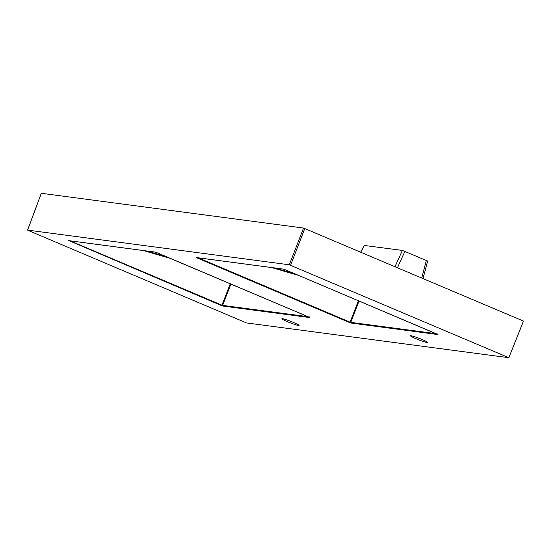 <?xml version="1.0" encoding="UTF-8"?>
<svg xmlns="http://www.w3.org/2000/svg" width="551" height="551" viewBox="0 0 551 551"><rect width="100%" height="100%" fill="white"/><g stroke="black" fill="none" stroke-linecap="round" stroke-linejoin="round"><path stroke-width="0.83" d="M282.456 318.685A9.215 0.778 -158.7 0 0 281.898 318.74A9.215 0.778 -158.7 0 0 290.205 322.81A9.215 0.778 -158.7 0 0 299.069 325.434A9.215 0.778 -158.7 0 0 292.175 321.929A9.215 0.778 -158.7 0 0 282.456 318.685M289.282 264.797L27.612 230.111L41.332 193.284L303.546 228.045L289.282 264.797L508.883 357.716L246.517 322.934L28.184 230.456M411.018 335.731A9.215 0.778 21.3 0 1 420.737 338.968A9.215 0.778 21.3 0 1 427.631 342.481A9.215 0.778 21.3 0 1 418.767 339.85A9.215 0.778 21.3 0 1 410.461 335.786A9.215 0.778 21.3 0 1 411.018 335.731M309.696 317.41A0.523 0.496 97.6 0 0 309.91 317.59L222.852 306.046A0.523 0.496 -82.4 0 1 222.583 305.371L221.943 305.171L230.304 283.765M309.669 316.915L309.82 317.472L155.354 252.117A0.523 0.496 -82.4 0 0 155.472 252.151L68.414 240.608A0.523 0.496 97.6 0 0 68.538 240.608M222.852 306.046L221.592 305.612L221.943 305.171L70.032 240.828M309.331 317.238L156.615 252.551M221.592 305.612L69.102 240.704M155.52 252.158A0.523 0.496 -82.4 0 1 155.472 252.151L156.601 252.551M68.861 240.918L68.29 240.58A0.523 0.496 97.6 0 0 68.414 240.608M508.883 357.716L523.45 321.088L303.546 228.045M423.003 278.544L427.659 261.05L402.402 250.416L364.301 245.47M358.425 300.75L350.071 322.156L350.712 322.356A0.523 0.496 97.6 0 0 350.98 323.031L438.038 334.574A0.523 0.496 -82.4 0 1 437.825 334.395M198.16 257.813L350.071 322.156L349.713 322.597L350.98 323.031M437.797 333.899L437.949 334.464L284.715 269.529L438.038 334.574M197.23 257.689L196.418 257.565A0.523 0.496 -82.4 0 0 196.542 257.599L283.6 269.136A0.523 0.496 97.6 0 0 283.641 269.143M283.476 269.102A0.523 0.496 97.6 0 0 283.6 269.136L196.418 257.565M309.91 317.59L309.345 317.245M68.29 240.58L155.354 252.117M196.982 257.902L349.713 322.597M230.917 284.027L222.583 305.371L308.057 316.701M170.652 258.502L143.425 250.553M146.855 251.008L166.498 256.738M290.549 265.238L304.813 228.479M271.547 267.538L298.78 275.486M436.185 333.686L350.712 322.356L359.045 301.011M294.627 273.73L274.983 267.993M426.398 260.382L421.715 277.993M397.45 267.717L404.923 251.284M402.402 250.416L395.005 266.684M360.781 252.186L364.356 245.374M41.27 193.291L27.55 230.118M364.225 245.381L360.685 252.144"/></g></svg>
